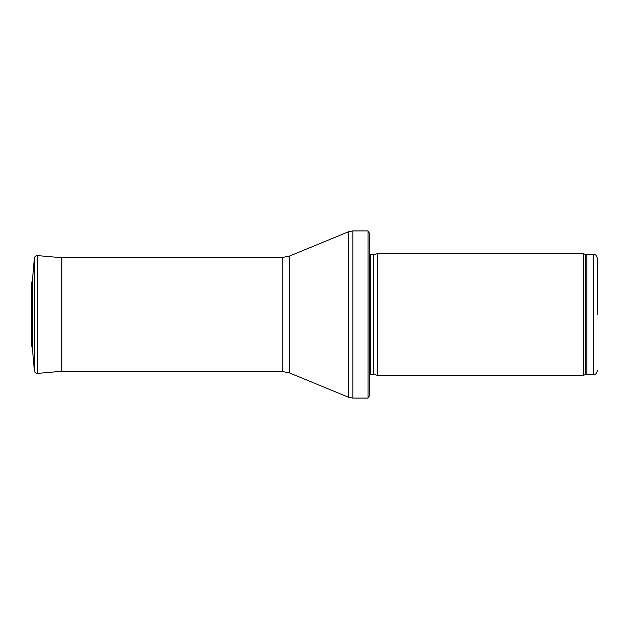 <?xml version="1.0" encoding="UTF-8"?>
<svg xmlns="http://www.w3.org/2000/svg" width="629" height="629" viewBox="0 0 629 629"><rect width="100%" height="100%" fill="white"/><g stroke="black" fill="none" stroke-linecap="round" stroke-linejoin="round"><path stroke-width="0.94" d="M597.55 314.5L597.55 258.456L597.55 314.5M583.539 314.5L583.539 375.293L377.188 375.293L377.188 253.707L583.539 253.707L583.539 314.5M368.02 230.914L369.593 233.571L369.593 395.429L368.02 398.086L352.845 398.086L352.845 230.914L368.02 230.914L368.02 398.086M282.248 371.487L282.248 257.513L61.846 257.513L61.846 371.487L282.248 371.487L289.482 372.918L348.505 397.229L352.845 398.086M61.846 371.275L37.591 373.39L37.591 255.61C35.774 255.618 34.705 256.506 34.383 258.291L32.394 280.872L32.394 348.128L31.466 345.612M597.55 258.456C595.6 253.102 594.908 255.476 593.752 254.659L593.752 374.341C594.908 373.524 595.6 375.898 597.55 370.544M593.752 254.659L586.826 254.659L586.826 374.341L593.752 374.341M586.826 254.659L585.52 254.431L585.52 374.57L586.826 374.341M373.838 374.389L373.838 254.611L373.838 374.389L377.188 375.293M373.445 254.659L370.67 254.659L370.67 374.341L369.593 374.79M282.248 257.513L289.482 256.082L348.505 231.771L348.505 397.229M289.482 256.082L289.482 372.918M34.383 258.291L34.383 370.709L32.394 348.128M585.52 254.431L583.539 253.707M585.52 374.57L583.539 375.293M373.838 254.611L377.188 253.707M373.445 374.341L370.67 374.341M370.67 254.659L369.593 254.21M348.505 231.771L352.845 230.914M60.313 257.591L61.846 257.513M37.591 255.61L61.846 257.725M37.591 373.39C35.774 373.382 34.705 372.494 34.383 370.709M32.394 280.872L31.45 283.042L31.45 345.958"/></g></svg>
